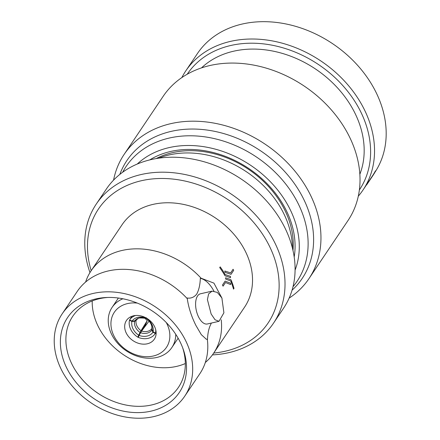 <?xml version="1.0" encoding="UTF-8"?>
<svg xmlns="http://www.w3.org/2000/svg" width="440" height="440" viewBox="0 0 440 440"><rect width="100%" height="100%" fill="white"/><g stroke="black" fill="none" stroke-linecap="round" stroke-linejoin="round"><path stroke-width="0.66" d="M205.315 362.511A73.826 57.778 -146.1 0 0 213.615 353.216L244.574 307.153A73.826 57.778 -146.1 0 0 233.019 233.239A73.826 57.778 -146.1 0 0 153.005 204.397A73.826 57.778 -146.1 0 0 122.034 224.791L91.075 270.853A73.826 57.778 -146.1 0 1 122.045 250.459A73.826 57.778 -146.1 0 1 201.058 278.196L200.327 278.355C200.101 284.829 198.88 290.103 196.674 294.173C194.029 297.33 190.85 298.601 187.121 297.995L187.286 298.689A73.826 57.778 -146.1 0 0 108.273 270.947A73.826 57.778 -146.1 0 0 89.513 279.048A73.826 57.778 -146.1 0 0 77.303 291.341L62.178 313.841A73.826 57.778 -146.1 0 0 73.739 387.761A73.826 57.778 -146.1 0 0 153.753 416.603A73.826 57.778 -146.1 0 0 184.723 396.209A73.826 57.778 -146.1 0 0 173.162 322.289A73.826 57.778 -146.1 0 0 93.154 293.447A73.826 57.778 -146.1 0 0 62.178 313.841M184.723 396.209L199.843 373.709A73.826 57.778 -146.1 0 0 206.619 357.759A73.826 57.778 -146.1 0 0 207.339 339.444L207.504 339.416C207.724 332.959 208.94 327.685 211.151 323.598M122.887 298.777A35.998 28.171 -146.1 0 0 112.112 307.362A35.998 28.171 -146.1 0 0 117.75 343.404A35.998 28.171 -146.1 0 0 156.767 357.467A35.998 28.171 -146.1 0 0 171.864 347.523A35.998 28.171 -146.1 0 0 175.747 334.301M137.346 303.1A31.422 24.591 -146.1 0 0 127.507 303.6A31.422 24.591 -146.1 0 0 113.905 335.88A31.422 24.591 -146.1 0 0 153.296 356.015A31.422 24.591 -146.1 0 0 166.281 322.548M147.285 343.8A16.781 13.129 -146.1 0 0 154.325 339.168A16.781 13.129 -146.1 0 0 151.701 322.366A16.781 13.129 -146.1 0 0 133.513 315.81A16.781 13.129 -146.1 0 0 126.478 320.447A16.781 13.129 -146.1 0 0 129.102 337.249A16.781 13.129 -146.1 0 0 147.285 343.8M155.732 329.786A16.781 12.799 35.9 0 1 155.48 333.13L153.114 331.87L151.811 328.713C152.317 325.479 150.562 322.108 146.548 318.604L146.361 318.142A14.107 10.764 35.9 0 1 151.932 324.55A14.107 10.764 35.9 0 1 153.114 331.87M156.112 332.261L155.48 333.13M151.811 328.68L151.828 330.154L152.966 332.222A14.107 11.231 36.8 0 1 139.095 335.401L141.636 331.012A11.061 8.806 -143.2 0 0 147.433 331.375A11.061 8.806 -143.2 0 0 151.811 328.68L151.811 328.68M141.004 330.688L138.666 335.181A14.107 11.303 31.7 0 1 131.912 321.453L134.552 321.321L136.048 320.623A11.061 8.861 -148.3 0 0 136.994 326.034A11.061 8.861 -148.3 0 0 141.004 330.688L147.257 320.579L145.481 324.797L141.597 331.067M134.739 320.887L132.061 321.107A14.107 10.835 31.2 0 1 137.88 317.361A14.107 10.835 31.2 0 1 145.931 317.928L146.014 318.329C140.382 317.757 137.709 317.884 137.995 318.714L134.739 320.887A11.952 9.18 31.2 0 1 139.508 317.933A11.952 9.18 31.2 0 1 145.998 318.302L146.443 317.774M66.732 368.022A67.265 52.641 33.9 0 1 106.365 297.5A67.265 52.641 33.9 0 1 180.169 342.029A67.265 52.641 33.9 0 1 183.167 349.124A67.265 52.641 33.9 0 1 147.461 411.834A67.265 52.641 33.9 0 1 66.732 368.022M182.628 347.661A63.679 49.836 33.9 0 1 178.954 386.584A63.679 49.836 33.9 0 1 125.213 404.882A63.679 49.836 33.9 0 1 71.913 364.122A63.679 49.836 33.9 0 1 73.266 315.552A63.679 49.836 33.9 0 1 107.921 297.445M207.339 339.444L206.212 339.125L201.322 334.675L195.948 325.512C191.433 316.476 188.546 307.533 187.286 298.689M205.865 338.965A31.268 15.686 77.1 0 0 207.504 339.416M224.95 275.732L230.5 277.673L224.95 275.732A73.826 57.778 33.9 0 0 219.703 267.581L220.181 266.871A73.843 57.788 33.9 0 1 225.165 274.533L230.45 276.342L230.511 277.668M230.714 280.962L225.687 279.092L225.588 277.772L225.687 279.092L230.698 280.962A73.826 57.778 33.9 0 1 233.519 289.118L233.519 289.118A73.843 57.788 -146.1 0 0 230.714 280.962L230.698 280.962M225.126 281.105L222.492 285.021A73.826 57.778 33.9 0 1 223.058 286.171L223.069 286.165A73.843 57.788 -146.1 0 0 222.503 285.021L225.126 281.105M225.5 282.53L230.659 284.565L225.517 282.524L223.069 286.165M224.994 272.322L231.017 274.324L224.994 272.322L224.823 271.018L230.654 272.899L233.101 269.258L230.643 272.894M201.058 278.196L213.917 283.118L222.046 298.309M213.615 353.216A73.826 57.778 -146.1 0 0 221.216 319.792M212.069 291.132L200.453 293.793A15.482 7.766 77.1 0 0 198.539 316.882A15.482 7.766 77.1 0 0 207.372 323.978L218.988 321.316L223.905 312.807L221.892 297.995L217.305 292.402L212.069 291.132L208.632 293.893L207.411 299.585L211.139 313.995L215.045 319.754L218.988 321.316M185.323 363.528A62.634 49.016 33.9 0 1 98.12 326.238A62.634 49.016 33.9 0 1 92.213 300.944M359.37 189.954A103.719 81.175 -146.1 0 0 343.239 86.064A103.719 81.175 -146.1 0 0 230.78 45.49A103.719 81.175 -146.1 0 0 187.204 74.239M181.836 77.588A106.772 83.562 33.9 0 1 185.796 70.868A106.772 83.562 33.9 0 1 230.588 41.365A106.772 83.562 33.9 0 1 346.308 83.078A106.772 83.562 33.9 0 1 363.028 189.987A106.772 83.562 33.9 0 1 358.298 196.191M375.084 172.04A106.772 83.562 -146.1 0 0 357.654 65.401A106.772 83.562 -146.1 0 0 242.242 24.03A106.772 83.562 -146.1 0 0 197.445 53.526L185.796 70.868M294.19 257.004A92.329 72.259 -146.1 0 0 259.562 176.677A92.329 72.259 -146.1 0 0 170.605 151.476A92.329 72.259 -146.1 0 0 149.732 159.913M137.253 164.043A96.608 75.609 33.9 0 1 169.043 147.62A96.608 75.609 33.9 0 1 267.878 179.24A96.608 75.609 33.9 0 1 295.081 270.122M122.667 172.232A102.971 80.586 33.9 0 1 169.296 138.05A102.971 80.586 33.9 0 1 283.624 181.44A102.971 80.586 33.9 0 1 293.002 286.721M156.206 158.571A89.612 70.131 33.9 0 1 172.447 152.658A89.612 70.131 33.9 0 1 256.614 175.312A89.612 70.131 33.9 0 1 292.991 250.503M119.818 174.416A105.628 82.665 33.9 0 1 171.204 131.373A105.628 82.665 33.9 0 1 291.841 180.103A105.628 82.665 33.9 0 1 292.061 290.186M113.564 180.136A111.347 87.142 33.9 0 1 124.13 154.407A111.347 87.142 33.9 0 1 170.841 123.646A111.347 87.142 33.9 0 1 291.522 167.145A111.347 87.142 33.9 0 1 308.957 278.636A111.347 87.142 33.9 0 1 289.124 298.133M124.13 154.407L163.191 96.288A111.347 87.142 33.9 0 1 209.907 65.527A111.347 87.142 33.9 0 1 330.583 109.026A111.347 87.142 33.9 0 1 348.018 220.517L308.957 278.636M201.509 67.887A96.855 75.801 33.9 0 1 233.596 51.216A96.855 75.801 33.9 0 1 332.822 83.045A96.855 75.801 33.9 0 1 359.849 174.306M91.184 270.694A102.196 79.981 33.9 0 1 141.361 180.73A102.196 79.981 33.9 0 1 269.473 246.224A102.196 79.981 33.9 0 1 225.247 351.214A102.196 79.981 33.9 0 1 213.725 353.056M89.969 272.586A106.772 83.562 33.9 0 1 96.278 204.05A106.772 83.562 33.9 0 1 141.07 174.548A106.772 83.562 33.9 0 1 256.79 216.26A106.772 83.562 33.9 0 1 273.51 323.169A106.772 83.562 33.9 0 1 228.718 352.666A106.772 83.562 33.9 0 1 212.432 354.899M96.278 204.05L106.343 189.073A106.772 83.562 33.9 0 1 151.135 159.577A106.772 83.562 33.9 0 1 266.855 201.289A106.772 83.562 33.9 0 1 283.575 308.198L273.51 323.169M158.604 158.197A91.52 71.621 33.9 0 1 169.048 154.963A91.52 71.621 33.9 0 1 292.43 248.144M373.252 174.972L367.549 183.458A106.926 83.683 33.9 0 1 366.68 184.822L366.597 184.663A106.772 83.562 -146.1 0 0 367.472 183.299L373.175 174.812A106.772 83.562 -146.1 0 0 375.199 171.32L375.931 170.517L375.282 171.49A106.926 83.683 33.9 0 1 373.252 174.972L373.175 174.812M366.68 184.822L372.383 176.336A106.926 83.683 33.9 0 1 372.036 176.858A106.926 83.683 33.9 0 1 371.679 177.375M372.036 176.858L372.686 175.885A106.926 83.683 -146.1 0 0 375.931 170.517M91.075 270.853A73.826 57.778 -146.1 0 0 85.602 282.051M225.588 277.772L230.978 279.747A73.843 57.788 33.9 0 1 234.009 288.409L233.53 289.118M225.137 281.1L230.654 283.223L230.659 284.565M224.966 275.732A73.843 57.788 -146.1 0 0 219.72 267.575L219.703 267.581M219.72 267.575L220.198 266.865M233.101 269.258L233.085 269.264A73.843 57.788 33.9 0 1 233.662 270.402L231.028 274.324M225.005 272.316L224.835 271.013M213.901 291.043A31.268 15.686 77.1 0 0 200.327 278.355M132.061 321.107L129.641 319.918A16.781 12.887 31.2 0 1 135.647 315.491M138.666 335.181L137.814 337.178A16.781 13.442 31.7 0 1 129.498 320.27L131.912 321.453M152.966 332.222L155.337 333.482A16.781 13.36 36.8 0 1 154.913 334.081A16.781 13.36 36.8 0 1 138.243 337.398L139.095 335.401M131.819 316.316L129.641 319.918M151.828 330.154A11.952 9.515 36.8 0 1 147.01 333.179A11.952 9.515 36.8 0 1 140.569 332.734L137.814 337.178M136.565 319.792L136.048 320.623M144.568 317.961L147.257 320.579M129.696 319.946L129.498 320.27M156.123 332.425L155.337 333.482M149.573 321.596L148.841 321.387L141.636 331.012M144.848 325.809A16.781 13.129 -146.1 0 0 145.327 326.079M146.531 318.577A11.952 9.119 35.9 0 1 150.964 323.791A11.952 9.119 35.9 0 1 152.014 329.714M140.036 332.459A11.952 9.576 31.7 0 1 135.548 327.322A11.952 9.576 31.7 0 1 134.552 321.321M118.382 298.034L112.112 307.362M363.028 189.987L366.603 184.668M156.123 332.47L154.913 334.081M178.134 338.195L171.864 347.523"/></g></svg>
